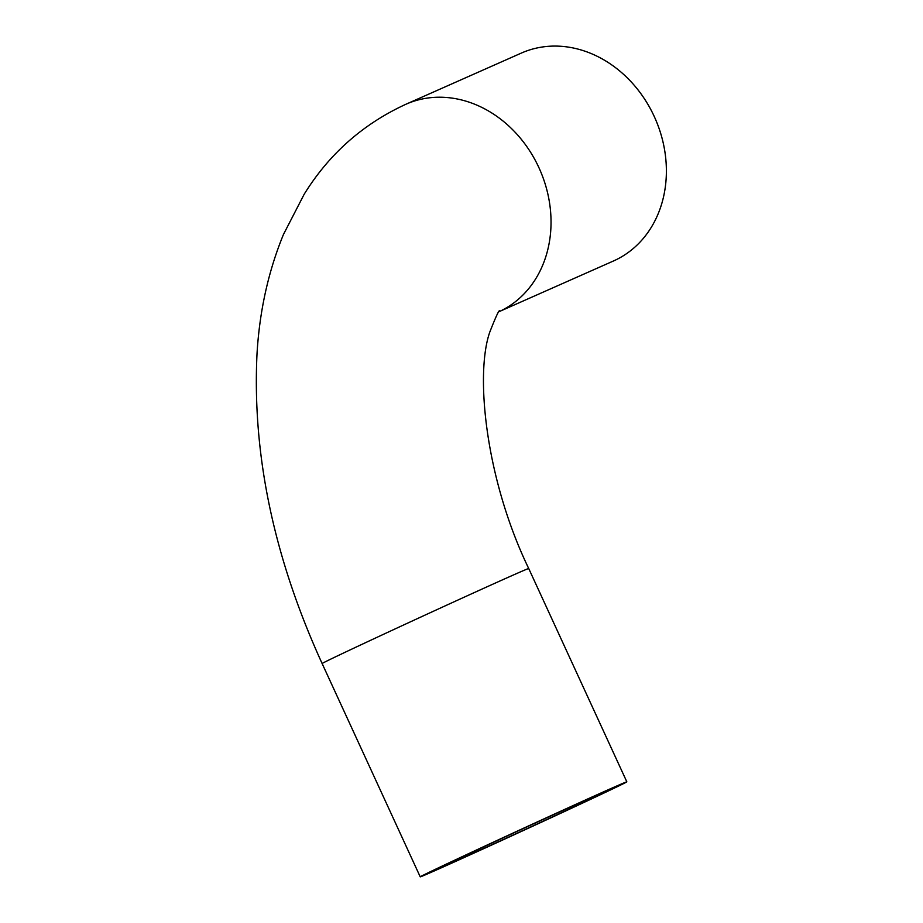 <?xml version="1.0" encoding="UTF-8"?>
<svg xmlns="http://www.w3.org/2000/svg" width="923" height="923" viewBox="0 0 923 923"><rect width="100%" height="100%" fill="white"/><g stroke="black" fill="none" stroke-linecap="round" stroke-linejoin="round"><path stroke-width="1.38" d="M569.249 809.067A93.061 0.819 -24.7 0 1 483.167 848.699A93.061 0.819 -24.7 0 1 438.979 868.231A93.061 0.819 -24.7 0 1 523.179 828.589A93.061 0.819 -24.7 0 1 608.084 790.446A93.061 0.819 -24.7 0 1 569.249 809.067M467.673 854.098A113.702 1.004 155.3 0 0 420.23 876.85A113.702 1.004 155.3 0 0 523.952 830.25A113.702 1.004 155.3 0 0 626.832 781.827A113.702 1.004 155.3 0 0 572.848 805.687A113.702 1.004 155.3 0 0 467.673 854.098M405.935 104.241A113.702 95.888 -113.9 0 1 539.286 168.471A113.702 95.888 -113.9 0 1 499.516 311.478A113.702 95.888 -113.9 0 1 499.331 311.559L613.437 261.001A113.702 95.888 -113.9 0 0 655.018 118.202A113.702 95.888 -113.9 0 0 521.276 53.107L405.935 104.241C362.993 123.982 329.061 154.003 304.152 194.292L283.465 234.454C268.362 271.258 259.548 310.993 257.021 353.671C252.129 454.485 273.831 557.769 322.127 663.545L420.23 876.85M626.832 781.827L528.717 568.522A113.702 1.004 155.3 0 0 474.734 592.381A113.702 1.004 155.3 0 0 369.558 640.793A113.702 1.004 155.3 0 0 322.127 663.545M528.717 568.522C485.313 478.656 474.987 373.803 489.836 331.957C496.216 315.724 499.505 308.801 499.724 311.166"/></g></svg>
